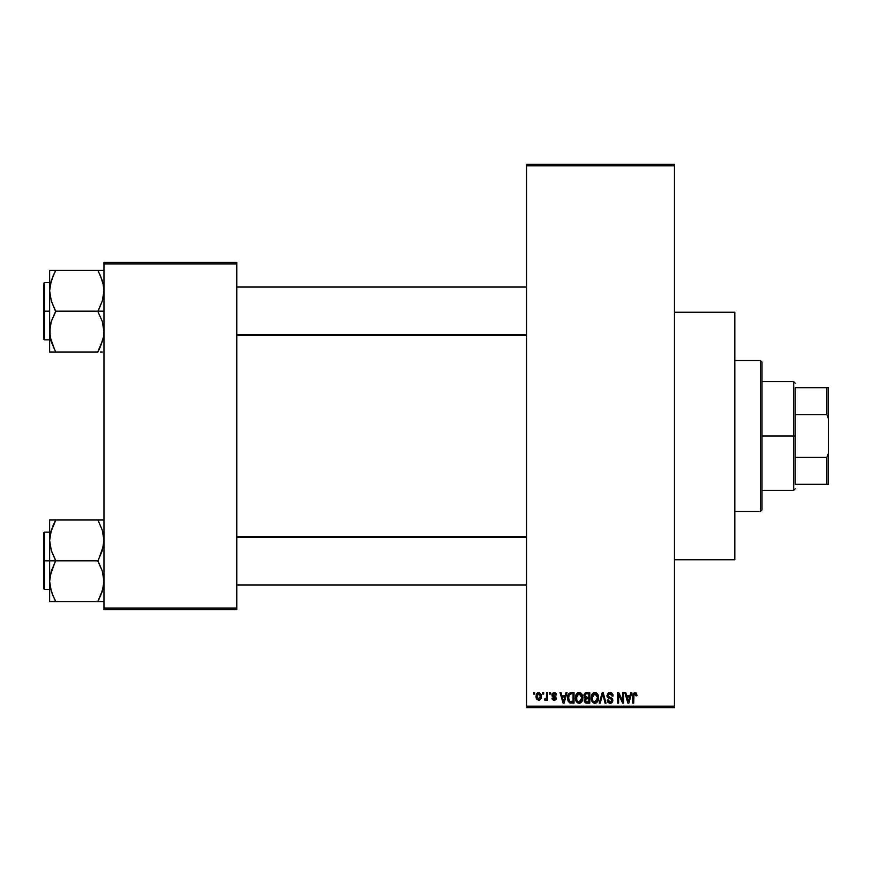 <?xml version="1.0" encoding="UTF-8"?>
<svg xmlns="http://www.w3.org/2000/svg" width="872" height="872" viewBox="0 0 872 872"><rect width="100%" height="100%" fill="white"/><g stroke="black" fill="none" stroke-linecap="round" stroke-linejoin="round"><path stroke-width="1.31" d="M556.151 693.72L556.467 694.897L555.508 695.038L554.2 693.534L552.761 694.722L555.933 696.913L555.747 699.791L553.938 700.38L552.292 699.442L551.932 698.2L552.892 698.058L554.123 699.289L555.366 698.352L552.194 696.357L552.129 693.523L554.123 692.433L556.074 693.556L555.519 692.859M674.459 559.759L734.824 559.759L734.824 312.241L674.459 312.241L734.824 312.241L734.824 559.759L674.459 559.759M526.557 165.844L526.557 706.157L674.459 706.157L674.459 165.844L526.557 165.844L526.557 164.339L674.459 164.339L674.459 165.844L674.459 164.339L526.557 164.339L526.557 707.661L674.459 707.661L674.459 165.844L526.557 165.844M542.744 694.079L542.744 692.564L543.703 692.564L543.703 694.079L542.744 694.079L543.703 694.079L543.703 692.564L542.744 692.564L543.703 692.564L543.703 694.079L542.744 694.079L542.744 692.564L542.744 694.079M546.308 699.682L546.581 699.028L545.436 700.39L544.531 699.976L544.804 698.875L546.406 698.123L546.581 692.564L547.551 692.564L547.551 700.249L546.581 700.249L546.581 699.028L545.676 700.358L544.531 699.976L544.804 698.875L546.254 698.505L546.581 696.554L546.406 698.123L544.804 698.875L544.531 699.976L545.436 700.39L546.581 699.028L546.581 700.249L547.551 700.249L547.551 692.564L546.581 692.564L547.551 692.564L547.551 700.249L546.581 700.249M549.327 694.079L549.327 692.564L550.287 692.564L550.287 694.079L549.327 694.079L550.287 694.079L550.287 692.564L549.327 692.564L550.287 692.564L550.287 694.079L549.327 694.079L549.327 692.564L549.327 694.079M566.026 692.564L565.187 695.725L566.026 692.564L567.029 692.564L564.108 703.137L563.094 703.137L560.031 692.564L561.034 692.564L561.873 695.725L565.187 695.725L561.873 695.725L561.034 692.564L560.031 692.564L563.094 703.137L564.108 703.137L567.029 692.564L566.026 692.564L567.029 692.564L564.108 703.137L563.094 703.137L560.031 692.564L561.034 692.564M576.599 693.709L579.106 692.433L581.352 693.425L582.594 695.834L582.649 699.573L581.82 701.731L580.011 703.137L577.765 702.963L576.185 701.371L575.411 698.298L575.891 694.929L577.177 693.109L579.106 692.433L576.348 694.047L575.4 697.84C575.237 700.772 576.468 702.581 579.095 703.268C581.777 702.559 583.019 700.707 582.812 697.709L582.016 694.363M592.371 693.709L594.878 692.433L597.124 693.425L598.366 695.834L598.432 699.573L597.593 701.731L595.794 703.137L593.549 702.963L591.957 701.371L591.183 698.298L591.674 694.929L592.949 693.109L594.878 692.433L592.132 694.047L591.172 697.84C591.009 700.772 592.241 702.581 594.878 703.268C597.56 702.559 598.792 700.707 598.584 697.709L597.636 694.09L594.671 692.444M634.925 692.433L636.429 693.175L637.007 695.725L636.037 695.867L635.372 693.796L633.988 694.145L633.704 703.137L632.745 703.137L633.083 693.654L634.925 692.433L632.745 695.965L632.745 703.137L633.704 703.137L633.846 694.461L634.881 693.665L636.037 695.867L637.007 695.725L636.429 693.175L634.925 692.433L636.429 693.175M630.783 692.564L629.955 695.725L630.783 692.564L631.786 692.564L628.865 703.137L627.862 703.137L624.788 692.564L625.802 692.564L626.63 695.725L629.955 695.725L626.63 695.725L625.802 692.564L624.788 692.564L627.862 703.137L628.865 703.137L631.786 692.564L630.783 692.564L631.786 692.564L628.865 703.137L627.862 703.137L624.788 692.564L625.802 692.564M622.728 692.564L622.728 701.023L622.728 692.564L623.698 692.564L623.698 703.137L622.673 703.137L618.619 694.668L618.619 703.137L617.659 703.137L617.659 692.564L618.684 692.564L622.728 701.023L618.684 692.564L617.659 692.564L617.659 703.137L618.619 703.137L618.619 694.668L622.673 703.137L623.698 703.137L623.698 692.564L622.728 692.564L623.698 692.564L623.698 703.137L622.673 703.137M606.956 695.496L608.765 692.619L610.618 692.488L612.318 693.491L613.125 695.998L612.166 696.139L611.544 694.385L610.095 693.676L608.471 694.134L607.926 695.289L608.362 696.641L611.763 698.091L612.689 699.333L612.689 701.48L611.708 702.821L609.517 703.224L607.98 702.352L607.228 700.118L608.187 699.976L608.83 701.622L610.269 702.036L611.523 701.459L611.882 700.053L611.261 698.995L607.773 697.578L606.956 695.496L608.416 698.014L611.588 699.268L611.893 700.336L610.095 702.036L608.187 699.976L607.228 700.118L610.117 703.268L612.853 700.38L607.915 695.475L609.866 693.665L612.166 696.139L613.125 695.998L609.942 692.433L606.956 695.496M602.356 695.475L600.23 703.137L599.228 703.137L602.247 692.564L603.184 692.564L606.029 703.137L605.037 703.137L602.77 693.807L600.23 703.137L599.228 703.137L600.23 703.137L602.77 693.807L605.037 703.137L606.029 703.137L603.184 692.564L602.247 692.564L603.184 692.564L606.029 703.137L605.037 703.137L602.77 693.818M585.221 698.265L584.175 700.478L585.221 698.265L583.902 695.671L586.834 692.564L589.799 692.564L586.834 692.564L589.799 692.564L589.799 703.137L585.766 702.996L584.349 701.524L585.221 698.265L584.186 697.175L584.066 694.472L585.068 692.978L586.823 692.564M568.315 694.276L571.215 692.564C568.533 693.12 567.323 694.908 567.574 697.905L569.078 693.24L574.027 692.564L574.027 703.137L569.176 702.581L567.574 697.905L569.819 702.941L574.027 703.137L574.027 692.564L571.215 692.564L574.027 692.564L574.027 703.137M536.956 699.584L536.018 696.488L536.901 693.273L539.354 692.521L541.109 694.428L541.076 698.494L539.365 700.303L536.956 699.584L536.051 697.153L538.7 700.39L541.37 696.412L538.7 692.433L536.029 696.15M533.686 694.079L533.686 692.564L534.645 692.564L534.645 694.079L533.686 694.079L534.645 694.079L534.645 692.564L533.686 692.564L534.645 692.564L534.645 694.079L533.686 694.079L533.686 692.564L533.686 694.079M103.964 262.439L236.781 262.439L236.781 263.944L103.964 263.944L103.964 608.057L236.781 608.057L236.781 262.439L103.964 262.439L103.964 263.944L103.964 262.439M103.964 609.561L236.781 609.561L236.781 263.944L103.964 263.944L103.964 609.561L103.964 608.057L236.781 608.057L236.781 609.561L103.964 609.561M526.557 707.661L526.557 706.157L674.459 706.157L674.459 707.661L526.557 707.661M636.996 695.398L636.037 695.867L635.993 695.169M634.881 693.665L633.704 695.878L633.846 694.461L633.704 695.878L633.846 694.461L634.969 693.665M633.704 703.137L632.745 703.137L632.81 694.799M632.909 694.21L633.094 693.643M628.734 700.031L629.628 696.957L628.734 700.031M627.894 700.401L626.957 696.957L629.628 696.957L626.957 696.957L628.036 700.946M618.619 703.137L617.659 703.137L617.659 692.564L618.684 692.564M611.577 692.837L612.318 693.491M612.809 694.308L613.071 695.246M613.125 695.998L612.166 696.139L612.002 695.213M612.111 695.66L611.544 694.385M610.335 693.709L609.495 693.687M608.22 694.406L608.1 696.303M609.495 697.219L610.563 697.556M610.313 697.469L612.842 700.663M612.678 701.513L611.937 702.647M611.425 702.985L610.683 703.224M610.4 703.257L609.822 703.257M607.98 702.352L607.283 700.728M607.228 700.118L608.231 700.369M609.343 701.916L610.269 702.036M611.643 701.295L611.872 700.696M611.882 700.587L611.261 698.995M611.893 700.336L611.588 699.268L608.416 698.014L611.588 699.268L611.893 700.336M610.476 698.679L609.572 698.418M607.304 696.99L607.032 696.259M607.403 693.774L608.689 692.651M608.754 692.63L609.343 692.477M608.536 698.069L609.441 698.385M612.689 699.333L612.155 698.439M602.247 692.564L599.228 703.137L602.247 692.564M602.574 694.635L602.77 693.807M597.636 694.09L598.072 694.929M598.039 694.853L598.377 695.834M598.497 696.445L598.584 697.709C598.792 700.707 597.56 702.559 594.878 703.268L594.639 703.257M591.957 701.371L591.271 699.213M591.292 696.347L591.412 695.725M596.492 692.891L597.124 693.425M594.05 692.532L593.287 692.869M595.794 703.137L596.622 702.723M597.843 701.328L598.432 699.573M594.671 702.025L596.219 701.611M594.105 701.895L592.906 700.946L594.486 702.004M592.459 695.649L592.546 700.26L592.132 697.873L594.889 693.665L597.625 697.698L596.492 701.382L597.625 697.698L594.868 702.036L592.916 700.957M594.715 693.676L596.426 694.276L594.541 693.687L593.058 694.559L592.164 697.175L592.546 700.26M594.268 701.949L595.053 702.025M597.603 697.022L596.219 694.112M597.32 695.66L596.666 694.526M589.799 703.137L589.799 692.564L589.799 703.137L586.823 703.137L589.799 703.137M584.175 700.478L586.551 703.126M586.278 703.105L584.578 702.004M584.872 698.058L584.186 697.164M583.946 695.06L584.066 694.472M584.861 695.66L585.068 694.646L584.861 695.66L586.954 697.513L584.861 695.66L585.81 693.938L584.861 695.66L585.428 697.12L588.84 697.513L586.954 697.513M586.605 701.884L588.84 701.895L588.84 698.745L586.038 698.843L585.145 700.303L586.038 698.843L588.84 698.745L588.84 701.895L587.172 701.895L585.145 700.303L585.559 701.524L586.736 701.895M585.145 700.074L585.167 700.685M585.559 701.524L586.387 701.862M587.041 698.745L585.33 699.409M586.049 693.861L588.84 693.807L588.84 697.513L588.84 693.807L585.81 693.938M578.899 692.444L581.864 694.09L582.812 697.72C583.019 700.707 581.777 702.559 579.095 703.268L578.866 703.257M577.765 702.963L577.079 702.516M575.487 699.213L576.12 701.252M575.444 696.859L575.607 695.867M580.708 692.88L581.624 693.741M578.278 692.532L577.515 692.869M579.564 703.235L580.85 702.723M578.899 702.025L580.436 701.611M578.703 702.004L577.133 700.957M576.839 700.445L576.359 697.873L577.133 700.946M578.757 693.687L576.893 695.148L576.359 697.873L578.757 693.687M578.932 693.676L580.381 694.068L579.106 693.665L581.842 697.698L581.352 700.51L581.842 697.698L579.27 702.025M576.675 695.649L576.763 700.26M581.82 697.022L580.643 694.276M570.561 703.094L569.819 702.941M568.282 701.437L567.737 699.791M567.999 700.783L567.596 698.636M569.525 694.352L568.926 695.344L571.334 693.807L573.067 693.807L573.067 701.895L569.994 701.688L568.533 697.927L568.784 695.78M570.561 693.861L569.699 694.21M568.784 700.031L569.994 701.688L573.067 701.895L573.067 693.807L571.138 693.807M569.231 700.979L571.367 701.895L570.157 701.753M569.274 694.646L568.555 698.45M563.977 700.031L564.871 696.957L563.977 700.031M563.617 701.524L562.189 696.957L564.871 696.957L562.189 696.957L563.279 700.946M556.467 694.897L554.123 692.433L551.802 694.919L555.366 698.352L554.123 699.289L552.892 698.058L551.932 698.2L554.167 700.39L556.325 698.2L552.761 694.722L554.058 693.534L555.377 694.461M554.352 693.556L553.578 693.589M554.058 693.534L552.761 694.722L554.385 695.998M552.761 694.722L553.949 695.845M556.325 698.418L555.955 699.529M551.976 698.483L553.001 698.537M552.892 698.058L554.123 699.289L555.366 698.352L554.243 697.371M554.352 699.279L555.268 698.777M555.344 698.57L555.126 697.774M555.366 698.352L555.061 697.72L555.366 698.352M546.581 699.028L545.436 700.39L544.531 699.976L545.436 700.39M546.341 698.319L544.804 698.875L545.632 699.006M546.581 692.564L546.581 696.554M541.109 694.428L541.261 695.082L541.109 694.428M541.349 695.736L541.261 695.071M536.302 694.395L536.64 693.643M537.632 692.684L538.351 692.455M536.247 694.559L536.127 695.137M536.127 697.807L536.335 698.537M537.828 693.861L537.043 695.507M539.877 698.625L540.411 696.412L538.722 699.289L539.877 698.625L540.259 695.017L538.438 693.545L540.4 695.943M537.294 698.243L538.722 699.289L536.978 696.412L537.468 698.559M537.13 695.038L536.978 696.412L538.907 693.545M540.346 695.431L540.171 694.755M628.145 701.382L628.603 700.532M593.876 693.905L593.298 694.308M593.058 694.559L592.677 695.148M581.275 695.071L580.883 694.526M578.092 693.905L577.526 694.308M577.286 694.559L576.893 695.148M568.926 695.344L568.555 697.273M568.642 699.399L568.871 700.271M536.999 695.954L536.999 696.881M539.855 694.177L539.136 693.611M760.482 360.539L761.997 362.043L761.997 509.957L760.482 511.461L734.824 511.461L760.482 511.461L760.482 360.539L734.824 360.539L760.482 360.539L760.482 511.461L761.997 509.957L761.997 362.043L760.482 360.539M50.685 589.276L49.639 581.232L50.064 576.076L55.677 560.325L51.328 550.679L49.639 540.4L49.639 560.816L55.677 560.816L51.328 550.679L49.639 540.4L51.306 530.176L55.677 519.985L97.936 519.985L102.275 530.111L103.964 540.4L102.296 550.614L97.936 560.816L55.677 560.816L97.936 560.816L102.275 570.942L103.964 581.232L102.296 591.445L97.936 601.647L55.677 601.647L51.328 591.51L49.639 581.232L51.306 571.007L55.677 560.816L49.639 560.816L49.639 601.647L103.528 601.647M44.505 560.816L44.505 532.138L44.505 560.816L49.639 560.816L44.505 560.816L44.505 589.494L43.6 588.578L43.6 533.043L44.505 589.494L44.505 560.816L43.6 560.816L43.6 533.043L44.505 532.138L44.505 560.816M100.367 601.647L97.936 601.157L102.951 589.178M53.061 596.012L50.086 586.453M102.929 532.389L103.964 540.4L103.539 545.545L97.936 561.306L102.275 570.942L103.964 581.232L103.539 586.376L100.378 596.394L103.528 586.453M99.048 519.985L103.964 519.985L97.936 519.985L102.275 530.111L103.539 535.245M100.367 519.985L49.639 519.985L49.639 540.4L51.306 530.176L55.677 520.475L50.652 532.443M55.677 520.475L53.236 525.227L55.677 519.985L49.639 519.985L49.639 601.647L51.317 601.647L49.639 601.647M43.6 560.816L43.6 588.578L43.6 560.816M54.555 599.097L51.317 591.489M53.236 596.394L55.677 601.157L53.247 601.647L55.677 601.647M51.317 601.647L53.236 601.647M51.317 519.985L53.236 519.985M53.083 525.576L50.064 535.245M99.048 522.535L102.286 530.143M102.907 532.28L102.296 530.176L102.907 532.28M526.557 537.435L236.781 537.435L526.557 537.435M236.781 334.565L526.557 334.565L236.781 334.565M795.199 387.702L795.199 414.603L795.199 387.702L826.896 387.702L795.199 387.702M795.199 436L795.199 414.603L795.199 457.397L795.199 436L793.683 436L795.199 436M761.997 381.663L793.683 381.663L793.683 436L793.683 381.663L795.199 383.179M761.997 436L793.683 436L761.997 436M795.199 484.298L795.199 457.397L795.199 484.298L828.4 484.298L828.4 453.342L826.896 457.397L795.199 457.397L826.896 457.397L826.896 484.298L826.896 457.397L828.4 453.342L828.4 484.298L795.199 484.298M761.997 490.337L793.683 490.337L793.683 436L793.683 490.337L795.199 488.821M828.4 387.702L826.896 387.702L826.896 414.603L828.4 418.658L828.4 453.342L828.4 387.702L828.4 418.658L826.896 414.603L826.896 387.702L828.4 387.702M795.199 414.603L826.896 414.603L795.199 414.603M102.929 282.724L103.964 290.768L103.539 295.924L102.296 300.993L97.936 311.184L103.964 311.184L97.936 311.675L102.275 321.321L103.964 331.6L103.539 336.756L100.378 346.762L102.951 339.557M44.505 311.184L44.505 339.862L44.505 311.184L43.6 311.184L43.6 338.957L43.6 283.422L44.505 282.506L44.505 339.862L43.6 338.957L43.6 311.184L49.639 311.184L44.505 311.184L44.505 282.506L44.505 311.184M103.964 270.353L49.639 270.353L49.639 352.016L97.936 352.016L100.367 346.773L97.936 352.016L55.677 352.016L51.328 341.889L49.639 331.6L51.306 321.387L55.677 311.675L51.328 301.058L49.639 290.768L50.064 285.624L53.236 275.607L50.652 282.822M50.064 336.756L50.064 326.455L51.306 321.387L55.677 311.184L97.936 311.184L55.677 311.184L51.328 301.058L49.639 290.768L49.639 352.016L55.677 352.016L51.328 341.889L50.064 336.756L54.555 349.465M50.674 339.611L51.317 341.857M100.542 275.988L103.528 285.547L103.964 290.768L102.296 300.993L97.936 311.675L102.275 321.321L103.964 331.6L103.539 336.756L100.378 346.762L103.539 336.756M55.677 270.843L53.236 275.596L55.677 270.353L49.639 270.353L49.639 290.768L51.306 280.555L55.677 270.353L97.936 270.353L102.275 280.49L103.528 285.547M100.367 352.016L102.296 352.016M43.6 311.184L43.6 283.422L43.6 311.184M50.075 270.353L53.236 270.353M53.083 275.944L50.086 285.547M54.555 352.016L53.247 352.016M50.696 339.72L51.306 341.824L50.696 339.72M102.286 270.353L97.936 270.353L102.286 280.512M97.936 270.353L100.367 270.353M99.048 272.903L100.378 275.607M97.936 601.157L102.929 589.276M53.236 525.227L50.696 532.28M97.936 351.525L102.907 339.72M53.236 275.596L50.685 282.724M49.639 532.138L44.505 532.138M49.639 589.494L44.505 589.494M236.781 584.959L526.557 584.959M236.781 536.662L526.557 536.662M526.557 287.041L236.781 287.041M526.557 335.339L236.781 335.339M49.639 339.862L44.505 339.862M49.639 282.506L44.505 282.506"/></g></svg>
